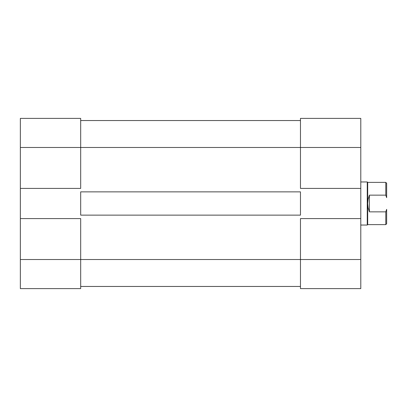 <?xml version="1.0" encoding="UTF-8"?>
<svg xmlns="http://www.w3.org/2000/svg" width="407" height="407" viewBox="0 0 407 407"><rect width="100%" height="100%" fill="white"/><g stroke="black" fill="none" stroke-linecap="round" stroke-linejoin="round"><path stroke-width="0.61" d="M80.683 218.584L20.35 218.584L20.35 259.524L80.683 259.524L80.683 218.584L20.35 218.584L20.35 288.609L80.683 288.609L80.683 218.584M80.683 118.391L20.35 118.391L20.35 218.584L20.35 188.416L80.683 188.416L80.683 118.391L20.35 118.391L20.35 188.416L80.683 188.416L80.683 147.476L20.35 147.476L80.683 147.476L80.683 118.391M80.683 288.609L20.35 288.609L20.35 259.524L300.463 259.524L80.683 259.524L80.683 288.609M80.683 191.865L300.463 191.865L300.463 215.135L80.683 215.135L80.683 191.865L300.463 191.865L300.463 215.135L80.683 215.135L80.683 191.865M300.463 147.476L80.683 147.476L300.463 147.476L300.463 188.416L360.795 188.416L360.795 147.476L300.463 147.476L300.463 188.416L360.795 188.416L360.795 118.391L300.463 118.391L300.463 147.476L360.795 147.476L360.795 118.391L300.463 118.391L300.463 147.476M300.463 286.457L80.683 286.457L300.463 286.457M300.463 120.543L80.683 120.543L300.463 120.543M300.463 288.609L360.795 288.609L360.795 188.416L360.795 218.584L300.463 218.584L300.463 288.609L360.795 288.609L360.795 218.584L300.463 218.584L300.463 259.524L360.795 259.524L300.463 259.524L300.463 288.609M386.65 183.247L386.65 197.654L385.79 195.141L369.414 195.141L368.126 199.232L367.689 203.5L367.689 224.618L367.256 225.046L360.795 225.046L367.256 225.046L367.689 224.618L367.689 203.5L368.126 207.768L369.414 211.859L385.79 211.859L386.65 209.346L386.65 223.753L386.65 209.346L385.79 211.859L385.79 224.618L386.65 223.753L385.79 224.618L385.79 211.859L369.414 211.859L368.126 207.768L367.689 203.5L367.689 182.382L367.256 181.954L360.795 181.954L367.256 181.954L367.256 225.046L367.256 181.954L367.689 182.382L385.79 182.382L367.689 182.382L367.689 203.5L368.126 199.232L369.414 195.141L369.414 211.859L369.414 195.141L385.79 195.141L386.65 197.654L386.65 183.247L385.79 182.382L385.79 195.141L385.79 182.382M367.689 224.618L385.79 224.618"/></g></svg>
